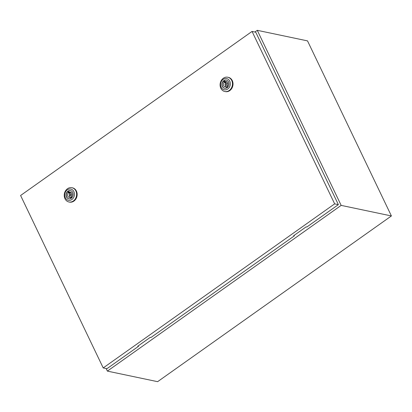 <?xml version="1.0" encoding="UTF-8"?>
<svg xmlns="http://www.w3.org/2000/svg" width="412" height="412" viewBox="0 0 412 412"><rect width="100%" height="100%" fill="white"/><g stroke="black" fill="none" stroke-linecap="round" stroke-linejoin="round"><path stroke-width="0.62" d="M106.147 368.549L107.372 371.114L341.157 205.387L257.279 30.323L254.884 32.023M257.279 30.323L307.522 40.886L391.4 215.95L157.616 381.677L107.372 371.114M341.157 205.387L391.4 215.95M72.095 194.454A0.783 0.659 -78.1 0 0 71.879 194.356L69.958 193.949A0.783 0.659 -78.1 0 0 69.633 195.479A0.783 0.659 -78.1 0 0 69.958 193.949M67.491 188.722A7.292 6.144 101.9 0 1 71.925 187.712A7.292 6.144 101.9 0 1 76.575 193.449A7.292 6.144 101.9 0 1 73.362 200.974A7.292 6.144 101.9 0 1 68.928 201.983A7.292 6.144 101.9 0 1 64.282 196.241A7.292 6.144 101.9 0 1 67.491 188.722M71.925 187.712L72.476 187.831A7.292 6.144 101.9 0 1 77.121 193.568A7.292 6.144 101.9 0 1 73.913 201.092A7.292 6.144 101.9 0 1 69.479 202.096L68.928 201.983M67.295 189.86A5.727 4.826 101.9 0 1 73.887 191.637A5.727 4.826 101.9 0 1 71.909 199.49A5.727 4.826 101.9 0 1 65.317 197.714A5.727 4.826 101.9 0 1 67.295 189.86M68.84 198.795A4.192 3.533 101.9 0 1 66.255 195.458A4.192 3.533 101.9 0 1 68.109 191.194A4.192 3.533 101.9 0 1 70.56 190.591M71.291 198.198A4.192 3.533 101.9 0 1 68.742 198.775A4.192 3.533 101.9 0 1 66.069 195.479A4.192 3.533 101.9 0 1 67.913 191.153A4.192 3.533 101.9 0 1 70.467 190.571A4.192 3.533 101.9 0 1 73.14 193.872A4.192 3.533 101.9 0 1 71.291 198.198M71.343 196.581A2.709 2.281 -78.1 0 0 72.028 193.882A2.709 2.281 -78.1 0 0 70.354 192.064A2.709 2.281 -78.1 0 0 69.226 192.162L68.917 191.523L67.944 192.213L68.248 192.852A2.709 2.281 -78.1 0 0 67.563 195.551A2.709 2.281 -78.1 0 0 69.237 197.363A2.709 2.281 -78.1 0 0 70.37 197.271L70.673 197.904L71.647 197.214L71.343 196.581M71.261 192.522A2.709 2.281 -78.1 0 0 71.147 192.564L69.226 192.162M71.291 197.461L70.37 197.271M70.22 192.368L69.87 192.62L70.174 193.254L68.248 192.852M70.174 193.254A2.709 2.281 -78.1 0 0 69.721 193.954M69.417 195.381A2.709 2.281 -78.1 0 0 70.256 197.307M69.87 192.62L67.944 192.213M69.633 195.479L71.559 195.885A0.783 0.659 -78.1 0 0 71.796 195.88M227.949 83.966A0.783 0.659 -78.1 0 0 227.733 83.873L225.812 83.466A0.783 0.659 -78.1 0 0 225.488 84.996A0.783 0.659 -78.1 0 0 225.812 83.466M223.345 78.239A7.292 6.144 101.9 0 1 227.785 77.229A7.292 6.144 101.9 0 1 232.43 82.966A7.292 6.144 101.9 0 1 229.216 90.491A7.292 6.144 101.9 0 1 224.782 91.5A7.292 6.144 101.9 0 1 220.137 85.758A7.292 6.144 101.9 0 1 223.345 78.239M227.785 77.229L228.33 77.343A7.292 6.144 101.9 0 1 232.976 83.085A7.292 6.144 101.9 0 1 229.767 90.604A7.292 6.144 101.9 0 1 225.333 91.613L224.782 91.5M223.15 79.377A5.727 4.826 101.9 0 1 229.747 81.154A5.727 4.826 101.9 0 1 227.764 89.002A5.727 4.826 101.9 0 1 221.172 87.231A5.727 4.826 101.9 0 1 223.15 79.377M224.695 88.312A4.192 3.533 101.9 0 1 222.109 84.975A4.192 3.533 101.9 0 1 223.963 80.706A4.192 3.533 101.9 0 1 226.415 80.108M227.146 87.715A4.192 3.533 101.9 0 1 224.597 88.292A4.192 3.533 101.9 0 1 221.924 84.99A4.192 3.533 101.9 0 1 223.773 80.67A4.192 3.533 101.9 0 1 226.322 80.088A4.192 3.533 101.9 0 1 228.995 83.389A4.192 3.533 101.9 0 1 227.146 87.715M227.197 86.093A2.709 2.281 -78.1 0 0 227.882 83.394A2.709 2.281 -78.1 0 0 226.209 81.581A2.709 2.281 -78.1 0 0 225.081 81.674L224.777 81.04L223.798 81.73L224.107 82.369A2.709 2.281 -78.1 0 0 223.417 85.063A2.709 2.281 -78.1 0 0 225.096 86.88A2.709 2.281 -78.1 0 0 226.224 86.783L226.528 87.421L227.501 86.731L227.197 86.093M227.115 82.04A2.709 2.281 -78.1 0 0 227.002 82.081L225.081 81.674M227.151 86.978L226.224 86.783M226.075 81.885L225.725 82.137L226.028 82.771L224.107 82.369M226.028 82.771A2.709 2.281 -78.1 0 0 225.575 83.466M225.271 84.898A2.709 2.281 -78.1 0 0 226.111 86.824M225.725 82.137L223.798 81.73M225.488 84.996L227.414 85.397A0.783 0.659 -78.1 0 0 227.651 85.397M103.216 367.931L334.662 203.863L252.046 31.425L20.6 195.494L103.216 367.931L106.924 368.714L138.483 346.338L137.799 346.193L150.267 337.356L150.952 337.5L294.343 235.855L294.117 235.386M252.046 31.425L255.749 32.208L338.37 204.646L306.811 227.017L306.121 226.873L293.653 235.71L294.343 235.855M334.662 203.863L338.37 204.646M138.262 345.869L138.483 346.338"/></g></svg>
